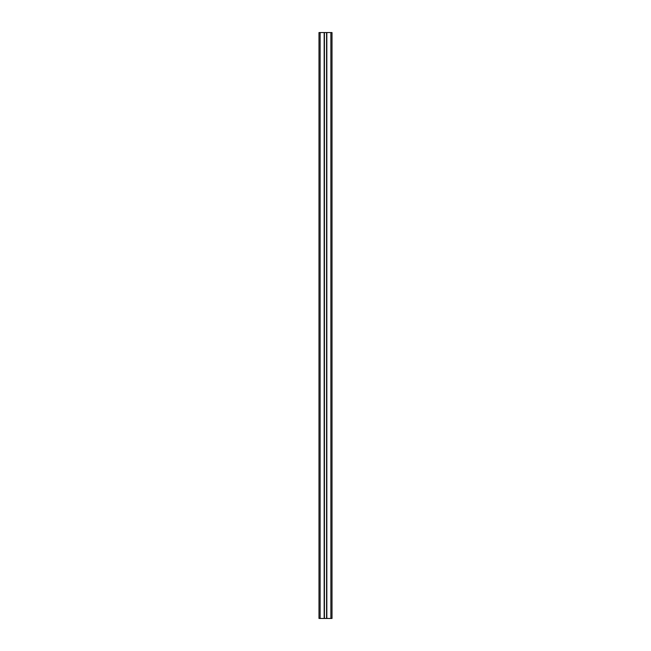 <?xml version="1.0" encoding="UTF-8"?>
<svg xmlns="http://www.w3.org/2000/svg" width="651" height="651" viewBox="0 0 651 651"><rect width="100%" height="100%" fill="white"/><g stroke="black" fill="none" stroke-linecap="round" stroke-linejoin="round"><path stroke-width="0.98" d="M318.99 618.45L324.165 618.45L324.165 32.55L318.99 32.55L318.99 618.45M330.871 618.45L332.01 618.45L332.01 32.55L326.835 32.55L326.835 618.45L330.871 618.45L330.871 32.55M324.165 32.55L326.835 32.55M332.01 32.55L332.01 618.45M326.835 618.45L324.165 618.45M326.59 32.55L326.59 618.45M324.41 32.55L324.41 618.45M320.129 618.45L320.129 32.55"/></g></svg>
